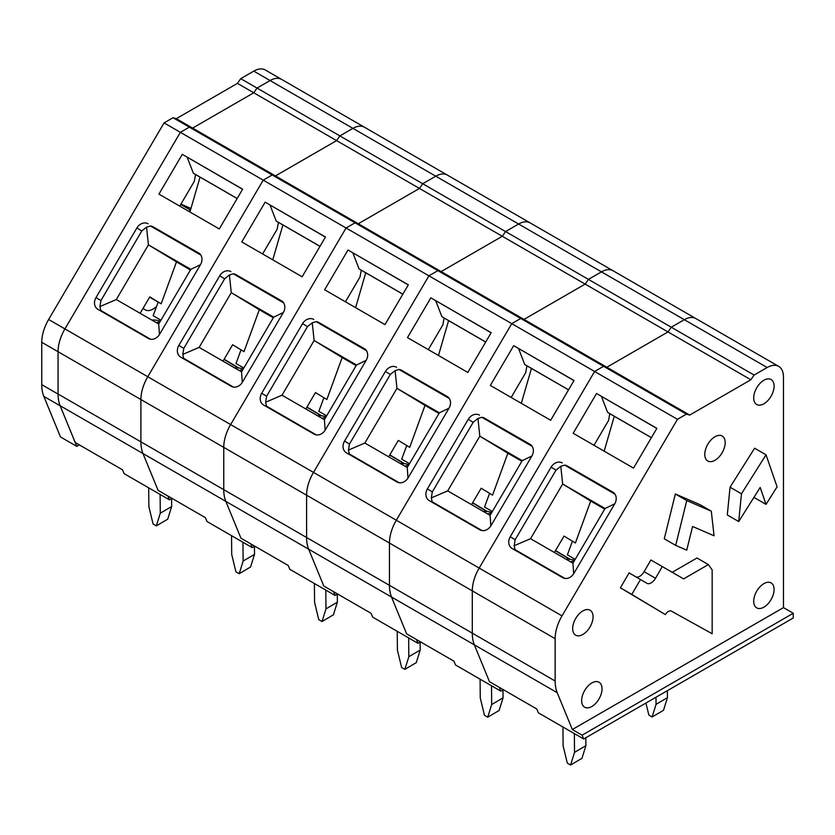 <?xml version="1.0" encoding="UTF-8"?>
<svg xmlns="http://www.w3.org/2000/svg" width="835" height="835" viewBox="0 0 835 835"><rect width="100%" height="100%" fill="white"/><g stroke="black" fill="none" stroke-linecap="round" stroke-linejoin="round"><path stroke-width="1.25" d="M224.02 359.405L238.215 367.943M171.968 498.37L169.442 499.821L167.877 496.011L158.097 490.354L142.973 453.53A44.078 25.447 -60 0 1 140.906 441.84L140.906 399.537A32.21 18.6 -60 0 1 147.785 376.742L263.223 180.151L272.189 174.974L275.456 175.914L272.189 174.974L189.347 127.139L192.603 128.089L189.347 127.139L173.033 117.725L164.067 122.912L48.628 319.492A32.21 18.6 -60 0 0 41.75 342.298L41.75 384.664A44.172 25.499 -60 0 0 43.817 396.374L60.475 436.945L76.789 446.36L60.13 405.8A44.172 25.499 -60 0 1 58.064 394.078L58.064 351.712A32.21 18.6 -60 0 1 64.932 328.906L180.37 132.327L189.347 127.139L180.37 132.327L164.067 122.912M240.72 78.657L237.453 83.364L336.609 140.604L339.876 135.896L352.923 128.371A23.067 13.318 -60 0 1 364.446 127.223L265.29 69.983A23.067 13.318 -60 0 0 253.767 71.121L240.72 78.657L257.023 88.072L253.767 92.779L192.603 128.089L358.298 223.749L355.042 222.809L358.298 223.749L441.151 271.584L437.884 270.644L441.151 271.584L523.994 319.408L520.737 318.469L523.994 319.408L606.847 367.243L603.58 366.304L606.847 367.243L689.689 415.078L750.853 379.768L754.109 375.061L767.156 367.525A23.067 13.318 -60 0 1 778.69 366.388A23.067 13.318 -60 0 1 783.46 376.94L783.46 607.619L572.33 729.519L557.206 692.695A44.078 25.447 -60 0 1 555.15 681.005L555.15 638.702L472.297 590.867A32.21 18.6 -60 0 1 479.175 568.071L594.614 371.481L603.58 366.304L520.737 318.469L272.189 174.974L263.223 180.151L180.37 132.327L64.932 328.906L48.628 319.492M237.453 83.364L176.3 118.674L192.603 128.089L253.767 92.779L257.023 88.072L339.876 135.896L336.609 140.604L275.456 175.914L336.609 140.604L419.462 188.439L422.719 183.731L435.766 176.195A23.067 13.318 -60 0 1 447.299 175.058L364.446 127.223A23.067 13.318 -60 0 0 352.923 128.371L270.07 80.536A23.067 13.318 -60 0 1 281.604 79.398A23.067 13.318 -60 0 0 270.07 80.536L253.767 71.121M199.638 253.704L152.993 226.776A9.227 7.536 -58.7 0 0 150.425 225.961L200.765 255.019M169.442 499.821L124.112 473.643L122.547 469.834L75.244 442.529L60.12 405.706A44.078 25.447 -60 0 1 58.064 394.016L58.064 351.712L41.75 342.298M257.023 88.072L270.07 80.536L257.023 88.072M148.066 223.78A9.227 7.536 -58.7 0 0 136.877 227.976L96.004 297.573A9.227 7.536 -58.7 0 0 97.737 309.232A9.227 7.536 -58.7 0 0 97.852 309.294L148.411 338.488A9.227 7.536 -58.7 0 0 159.6 334.303L200.473 264.695A9.227 7.536 -58.7 0 0 198.74 253.036A9.227 7.536 -58.7 0 0 198.626 252.974L152.993 226.776M158.942 194.106L219.281 228.947L242.641 189.169L182.301 154.339L158.942 194.106M242.578 189.284L182.301 154.339M237.14 198.542L195.641 174.578A49.589 28.63 -60 0 0 194.388 181.205L179.755 206.13M195.641 174.578L193.344 173.189L187.217 157.324M150.425 225.961L146.553 227.151L141.793 230.961L100.92 300.569L99.918 306.581L100.795 310.484A9.227 7.536 -58.7 0 0 101.755 311.559M150.644 339.26L100.795 310.484M190.453 269.966L176.477 261.887L161.165 303.825L149.778 296.905L140.144 313.313M161.165 303.825L149.632 297.166M237.171 198.49L193.344 173.189M176.477 261.887L148.421 244.853L116.305 299.546L158.702 324.022L190.818 269.34L148.421 244.853L146.553 227.151M99.918 306.581L116.305 299.546M158.702 324.022L159.443 334.574M200.473 264.695L190.818 269.34M224.135 359.207L238.758 367.995M148.703 487.838L148.87 506.636L153.076 523.983L156.343 525.862L160.278 513.233L160.122 494.435M171.593 498.578L171.666 506.521L167.72 519.161L156.343 525.862M160.278 513.233L171.666 506.521M160.957 320.191L153.149 315.682L158.18 302.103M189.921 211.996L200.045 177.124M79.335 444.888L76.789 446.36M190.944 208.468L180.934 204.126M58.053 351.712A32.21 18.6 -60 0 1 64.932 328.906L147.785 376.742L263.223 180.151L346.066 227.986L355.042 222.809L346.066 227.986L230.627 424.577L346.066 227.986L428.919 275.821L437.884 270.644L428.919 275.821L313.48 472.401L428.919 275.821L511.761 323.646L520.737 318.469L511.761 323.646L396.322 520.236L511.761 323.646L594.614 371.481L603.58 366.304L686.433 414.139L689.689 415.078M176.3 118.674L173.033 117.725M156.667 306.184A15.051 8.684 -60 0 1 145.384 309.889A15.051 8.684 -60 0 1 145.311 309.837L143.004 308.449M190.495 210.034L180.715 204.491M189.806 209.731L189.326 211.662M306.863 407.24L321.068 415.767M254.811 546.194L252.295 547.656L250.73 543.835L240.939 538.189L225.815 501.365A44.078 25.447 -60 0 1 223.759 489.675L223.759 447.372L140.906 399.537A32.21 18.6 -60 0 1 147.785 376.742L230.627 424.577A32.21 18.6 -60 0 0 223.749 447.372A32.21 18.6 -60 0 1 230.627 424.577L313.48 472.401A32.21 18.6 -60 0 0 306.602 495.207A32.21 18.6 -60 0 1 313.48 472.401L396.322 520.236A32.21 18.6 -60 0 0 389.444 543.042A32.21 18.6 -60 0 1 396.322 520.236L479.175 568.071L594.614 371.481L677.456 419.316L686.433 414.139M419.462 188.439L358.298 223.749L419.462 188.439L502.305 236.274L505.572 231.566L518.618 224.03A23.067 13.318 -60 0 1 530.141 222.893L447.299 175.058A23.067 13.318 -60 0 0 435.766 176.195L352.923 128.371L339.876 135.896L422.719 183.731L419.462 188.439M282.491 301.539L235.835 274.6A9.227 7.536 -58.7 0 0 233.278 273.786L283.618 302.855M252.295 547.656L206.955 521.478L205.389 517.669L158.097 490.354L142.973 453.53A44.078 25.447 -60 0 1 140.906 441.84L140.906 399.537L58.064 351.712M230.919 271.615A9.227 7.536 -58.7 0 0 219.72 275.8L178.847 345.408A9.227 7.536 -58.7 0 0 180.579 357.056A9.227 7.536 -58.7 0 0 180.704 357.13L231.253 386.323A9.227 7.536 -58.7 0 0 242.453 382.127L283.326 312.53A9.227 7.536 -58.7 0 0 281.593 300.871A9.227 7.536 -58.7 0 0 281.468 300.809L235.835 274.6M241.785 241.941L302.134 276.782L325.483 237.004L265.144 202.164L241.785 241.941M325.42 237.119L265.144 202.164M319.982 246.367L278.493 222.413A49.589 28.63 -60 0 0 277.241 229.04L262.607 253.955M278.493 222.413L276.197 221.014L270.07 205.159M233.278 273.786L229.406 274.976L224.646 278.796L183.773 348.404L182.761 354.405L183.648 358.309A9.227 7.536 -58.7 0 0 184.608 359.384M233.497 387.096L183.648 358.309M273.295 317.791L259.32 309.722L244.008 351.65L232.631 344.74L222.997 361.148M320.014 246.315L276.197 221.014M259.32 309.722L231.264 292.688L199.148 347.381L241.555 371.857L273.671 317.164L231.264 292.688L229.406 274.976M182.761 354.405L199.148 347.381M241.555 371.857L242.286 382.399M283.326 312.53L273.671 317.164M306.977 407.042L321.611 415.83M231.546 535.673L231.712 554.471L235.929 571.808L239.186 573.697L243.131 561.057L242.964 542.27M254.445 546.414L254.518 554.356L250.573 566.986L239.186 573.697M243.131 561.057L254.518 554.356M243.81 368.016L235.992 363.507L241.023 349.928M272.774 259.831L282.898 224.959M389.715 455.065L403.91 463.602M337.664 594.029L335.138 595.48L333.572 591.671L323.792 586.024L308.668 549.2A44.078 25.447 -60 0 1 306.602 537.51L306.602 495.207L223.759 447.372L223.759 489.675L58.064 394.016M502.305 236.274L441.151 271.584L502.305 236.274L585.158 284.109L588.414 279.391L601.461 271.866A23.067 13.318 -60 0 1 612.994 270.717L530.141 222.893A23.067 13.318 -60 0 0 518.618 224.03L435.766 176.195L422.719 183.731L505.572 231.566L502.305 236.274M365.333 349.364L318.688 322.435A9.227 7.536 -58.7 0 0 316.121 321.621L366.461 350.69M335.138 595.48L289.808 569.313L288.242 565.493L240.939 538.189L225.815 501.365A44.078 25.447 -60 0 1 223.759 489.675L306.602 537.51L306.602 495.207L389.454 543.042L389.454 585.335L389.454 543.042L472.297 590.867A32.21 18.6 -60 0 1 479.175 568.071L562.018 615.896L677.456 419.316M313.762 319.45A9.227 7.536 -58.7 0 0 302.573 323.636L261.699 393.243A9.227 7.536 -58.7 0 0 263.432 404.892A9.227 7.536 -58.7 0 0 263.547 404.965L314.106 434.148A9.227 7.536 -58.7 0 0 325.295 429.962L366.168 360.355A9.227 7.536 -58.7 0 0 364.436 348.706A9.227 7.536 -58.7 0 0 364.321 348.633L318.688 322.435M324.638 289.776L384.977 324.617L408.336 284.839L347.997 249.999L324.638 289.776M408.273 284.944L347.997 249.999M402.835 294.202L361.336 270.248A49.589 28.63 -60 0 0 360.083 276.865L345.45 301.79M361.336 270.248L359.04 268.849L352.913 252.984M316.121 321.621L312.248 322.811L307.489 326.621L266.615 396.228L265.613 402.24L266.49 406.144A9.227 7.536 -58.7 0 0 267.45 407.219M316.34 434.92L266.49 406.144M356.148 365.626L342.173 357.557L326.861 399.485L315.473 392.575L305.84 408.973M402.867 294.15L359.04 268.849M342.173 357.557L314.117 340.523L282 395.205L324.397 419.692L356.514 364.999L314.117 340.523L312.248 322.811M265.613 402.24L282 395.205M324.397 419.692L325.139 430.234M366.168 360.355L356.514 364.999M389.83 454.866L404.453 463.665M314.398 583.508L314.565 602.306L318.772 619.643L322.039 621.522L325.974 608.892L325.817 590.095M337.288 594.238L337.361 602.181L333.416 614.821L322.039 621.522M325.974 608.892L337.361 602.181M326.652 415.851L318.845 411.342L323.876 397.763M355.616 307.656L365.74 272.784M472.558 502.9L486.763 511.438M420.506 641.865L417.991 643.315L416.425 639.506L406.635 633.859L391.511 597.025A44.078 25.447 -60 0 1 389.454 585.335L306.602 537.51A44.078 25.447 -60 0 0 308.668 549.2L60.12 405.706M585.158 284.109L523.994 319.408L585.158 284.109L668 331.933L671.267 327.226L684.314 319.69A23.067 13.318 -60 0 1 695.837 318.552L612.994 270.717A23.067 13.318 -60 0 0 601.461 271.866L518.618 224.03L505.572 231.566L588.414 279.391L585.158 284.109M448.186 397.199L401.531 370.27A9.227 7.536 -58.7 0 0 398.973 369.456L449.313 398.514M417.991 643.315L372.65 617.138L371.084 613.328L323.792 586.024L308.668 549.2L391.511 597.025A44.078 25.447 -60 0 1 389.454 585.335L472.297 633.17L472.297 590.867L472.297 633.17A44.078 25.447 -60 0 0 474.363 644.86A44.078 25.447 -60 0 1 472.297 633.17L555.15 681.005M396.615 367.275A9.227 7.536 -58.7 0 0 385.415 371.471L344.542 441.068A9.227 7.536 -58.7 0 0 346.274 452.727A9.227 7.536 -58.7 0 0 346.4 452.789L396.949 481.983A9.227 7.536 -58.7 0 0 408.148 477.797L449.021 408.19A9.227 7.536 -58.7 0 0 447.289 396.531A9.227 7.536 -58.7 0 0 447.163 396.468L401.531 370.27M407.48 337.601L467.83 372.441L491.178 332.664L430.839 297.834L407.48 337.601M491.116 332.779L430.839 297.834M485.678 342.037L444.189 318.072A49.589 28.63 -60 0 0 442.936 324.7L428.303 349.625M444.189 318.072L441.892 316.684L435.766 300.819M398.973 369.456L395.101 370.646L390.342 374.456L349.468 444.063L348.456 450.075L349.343 453.979A9.227 7.536 -58.7 0 0 350.303 455.054M399.193 482.755L349.343 453.979M438.991 413.461L425.015 405.382L409.703 447.32L398.326 440.4L388.692 456.808M485.709 341.985L441.892 316.684M425.015 405.382L396.959 388.348L364.843 443.041L407.25 467.517L439.367 412.834L396.959 388.348L395.101 370.646M348.456 450.075L364.843 443.041M407.25 467.517L407.981 478.069M449.021 408.19L439.367 412.834M472.673 502.701L487.306 511.49M397.241 631.333L397.408 650.131L401.625 667.478L404.881 669.357L408.826 656.727L408.659 637.93M420.141 642.073L420.214 650.016L416.268 662.656L404.881 669.357M408.826 656.727L420.214 650.016M409.505 463.686L401.687 459.177L406.718 445.598M438.469 355.491L448.593 320.619M555.411 550.735L569.606 559.262M583.686 738.975L582.12 735.165L793.25 613.276L793.25 617.984L583.686 738.975L538.345 712.808L536.78 708.988L489.487 681.684L474.363 644.86L391.511 597.025L406.635 633.859L453.937 661.163L455.503 664.973L500.833 691.15L499.267 687.33L489.487 681.684L474.363 644.86L557.206 692.695M754.109 375.061L671.267 327.226L684.314 319.69L601.461 271.866L588.414 279.391L671.267 327.226L668 331.933L606.847 367.243L668 331.933L750.853 379.768M531.029 445.034L484.383 418.095A9.227 7.536 -58.7 0 0 481.816 417.291L532.156 446.349M503.359 689.689L500.833 691.15M479.457 415.11A9.227 7.536 -58.7 0 0 468.268 419.295L427.395 488.903A9.227 7.536 -58.7 0 0 429.127 500.551A9.227 7.536 -58.7 0 0 429.242 500.624L479.801 529.818A9.227 7.536 -58.7 0 0 490.99 525.622L531.864 456.025A9.227 7.536 -58.7 0 0 530.131 444.366A9.227 7.536 -58.7 0 0 530.016 444.303L484.383 418.095M490.333 385.436L550.672 420.276L574.031 380.499L513.692 345.659L490.333 385.436M573.969 380.614L513.692 345.659M568.531 389.861L527.031 365.907A49.589 28.63 -60 0 0 525.779 372.535L511.145 397.46M527.031 365.907L524.735 364.509L518.608 348.654M481.816 417.291L477.944 418.471L473.184 422.291L432.311 491.898L431.309 497.9L432.186 501.804A9.227 7.536 -58.7 0 0 433.146 502.879M482.035 530.59L432.186 501.804M521.844 461.285L507.868 453.217L492.556 495.145L481.169 488.235L471.535 504.643M568.562 389.809L524.735 364.509M507.868 453.217L479.812 436.183L447.696 490.876L490.093 515.352L522.209 460.659L479.812 436.183L477.944 418.471M431.309 497.9L447.696 490.876M490.093 515.352L490.834 525.893M531.864 456.025L522.209 460.659M555.525 550.536L570.148 559.325M480.094 679.168L480.261 697.966L484.467 715.303L487.734 717.192L491.669 704.552L491.512 685.765M502.983 689.908L503.056 697.851L499.111 710.481L487.734 717.192M491.669 704.552L503.056 697.851M492.347 511.511L484.54 507.002L489.571 493.422M521.311 403.326L531.436 368.454M708.393 564.585L683.615 578.885L662.28 566.568L655.527 578.279A8.674 5.01 -60 0 1 646.854 583.289A8.674 5.01 -60 0 1 646.812 583.258L629.11 572.894L620.384 587.819L665.391 614.602A6.064 3.497 -60 0 1 671.392 611.136L712.161 633.734L712.161 569.94L708.393 564.585L696.974 557.999L672.206 572.299M662.28 566.568L650.872 559.982L644.109 571.693A8.674 5.01 -60 0 1 636.249 577.016M714.969 436.736A14.414 8.319 -60 0 1 722.181 436.016A14.414 8.319 -60 0 1 722.181 452.664A14.414 8.319 -60 0 1 707.756 460.983A14.414 8.319 -60 0 1 705.554 449.439A14.414 8.319 -60 0 1 714.969 436.736M763.9 380.238A14.414 8.319 -60 0 1 771.102 379.528A14.414 8.319 -60 0 1 771.102 396.166A14.414 8.319 -60 0 1 756.687 404.495A14.414 8.319 -60 0 1 754.475 392.941A14.414 8.319 -60 0 1 763.9 380.238M763.9 583.623A14.414 8.319 -60 0 1 771.102 582.903A14.414 8.319 -60 0 1 771.102 599.551A14.414 8.319 -60 0 1 756.687 607.87A14.414 8.319 -60 0 1 754.475 596.326A14.414 8.319 -60 0 1 763.9 583.623M591.838 682.957A14.414 8.319 -60 0 1 599.05 682.237A14.414 8.319 -60 0 1 599.05 698.885A14.414 8.319 -60 0 1 584.636 707.214A14.414 8.319 -60 0 1 582.423 695.659A14.414 8.319 -60 0 1 591.838 682.957M582.872 610.928A14.414 8.319 -60 0 1 590.074 610.208A14.414 8.319 -60 0 1 590.074 626.855A14.414 8.319 -60 0 1 575.659 635.174A14.414 8.319 -60 0 1 573.457 623.63A14.414 8.319 -60 0 1 582.872 610.928M555.139 638.702A32.21 18.6 -60 0 1 562.018 615.896M766.029 504.382L760.184 487.452L738.704 521.551L741.47 493.788L766.019 454.814L777.082 486.847L766.029 504.382L754.621 497.785L754.287 496.815M738.704 521.551L727.295 514.955L730.051 487.191L754.6 448.218L766.019 454.814M675.338 493.986L664.274 538.784L675.692 545.38L686.735 550.161L692.58 526.478L714.061 535.778L711.295 511.197L699.887 504.611L675.338 493.986L686.756 500.572L675.692 545.38M613.882 492.859L567.226 465.93A9.227 7.536 -58.7 0 0 564.669 465.116L615.009 494.184M767.156 367.525L684.314 319.69A23.067 13.318 -60 0 1 695.837 318.552L778.69 366.388M793.25 613.276L783.46 607.619M582.12 735.165L572.33 729.519M562.31 462.945A9.227 7.536 -58.7 0 0 551.11 467.13L510.237 536.738A9.227 7.536 -58.7 0 0 511.97 548.386A9.227 7.536 -58.7 0 0 512.095 548.459L562.644 577.643A9.227 7.536 -58.7 0 0 573.843 573.457L614.717 503.849A9.227 7.536 -58.7 0 0 612.984 492.201A9.227 7.536 -58.7 0 0 612.859 492.128L567.226 465.93M573.175 433.271L633.525 468.111L656.874 428.334L596.534 393.494L573.175 433.271M656.811 428.438L596.534 393.494M651.373 437.697L609.884 413.742A49.589 28.63 -60 0 0 608.631 420.37L593.998 445.285M609.884 413.742L607.588 412.344L601.461 396.479M564.669 465.116L560.796 466.306L556.037 470.115L515.164 539.723L514.151 545.735L515.038 549.639A9.227 7.536 -58.7 0 0 515.999 550.714M564.888 578.415L515.038 549.639M604.686 509.12L590.71 501.052L575.398 542.98L564.022 536.07L554.388 552.467M651.404 437.644L607.588 412.344M590.71 501.052L562.654 484.018L530.538 538.7L572.946 563.187L605.062 508.494L562.654 484.018L560.796 466.306M514.151 545.735L530.538 538.7M572.946 563.187L573.676 573.728M614.717 503.849L605.062 508.494M640.528 579.48L631.792 594.416L620.384 587.819M631.792 594.416L665.391 614.602M741.47 493.788L730.051 487.191M711.295 511.197L686.756 500.572M562.936 727.003L563.103 745.801L567.32 763.138L570.576 765.017L574.522 752.387L574.355 733.589M585.836 737.733L585.909 745.676L581.964 758.316L570.576 765.017M667.384 690.66L667.447 697.642L656.059 704.354L655.997 697.225M645.925 703.039L648.858 715.104L652.114 716.983L663.501 710.282L667.447 697.642M656.059 704.354L652.114 716.983M574.522 752.387L585.909 745.676M575.2 559.346L567.383 554.837L572.413 541.257M604.164 451.15L614.289 416.279M141.793 230.961L136.877 227.976M100.92 300.569L96.004 297.573M159.934 321.934A21.908 12.65 120 0 0 156.333 322.654M60.13 405.8L43.817 396.374M58.064 394.078L41.75 384.664M224.646 278.796L219.72 275.8M183.773 348.404L178.847 345.408M242.776 369.769A21.908 12.65 120 0 0 239.186 370.489M307.489 326.621L302.573 323.636M266.615 396.228L261.699 393.243M325.629 417.594A21.908 12.65 120 0 0 322.028 418.325M390.342 374.456L385.415 371.471M349.468 444.063L344.542 441.068M408.472 465.429A21.908 12.65 120 0 0 404.881 466.149M473.184 422.291L468.268 419.295M432.311 491.898L427.395 488.903M491.324 513.264A21.908 12.65 120 0 0 487.723 513.984M556.037 470.115L551.11 467.13M515.164 539.723L510.237 536.738M655.527 578.279L644.109 571.693M574.167 561.089A21.908 12.65 120 0 0 570.576 561.819M160.383 321.172A21.908 21.908 0 0 0 151.855 320.066M243.235 368.997A21.908 21.908 0 0 0 234.698 367.901M326.078 416.832A21.908 21.908 0 0 0 317.55 415.736M408.931 464.667A21.908 21.908 0 0 0 400.393 463.561M491.773 512.492A21.908 21.908 0 0 0 483.246 511.396M574.626 560.327A21.908 21.908 0 0 0 566.088 559.231"/></g></svg>
